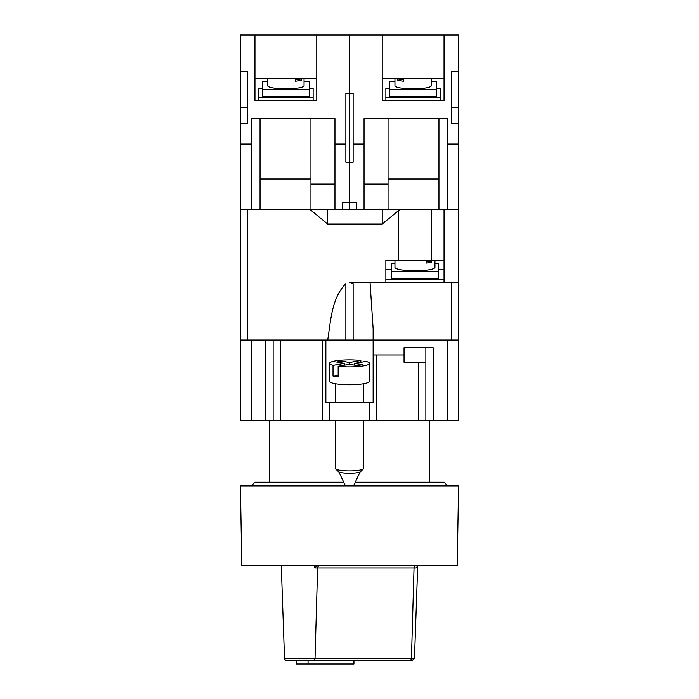 <?xml version="1.0" encoding="UTF-8"?>
<svg xmlns="http://www.w3.org/2000/svg" width="699" height="699" viewBox="0 0 699 699"><rect width="100%" height="100%" fill="white"/><g stroke="black" fill="none" stroke-linecap="round" stroke-linejoin="round"><path stroke-width="1.05" d="M363.454 468.863L360.597 471.633A11.271 1.975 180 0 1 357.469 472.681A11.271 1.975 180 0 1 346.136 473.171A11.271 1.975 180 0 1 338.403 471.633L335.546 468.863A14.181 2.49 0 0 0 345.262 470.794A14.181 2.49 0 0 0 359.531 470.174A14.181 2.49 0 0 0 363.454 468.863A14.181 2.49 0 0 0 363.681 468.417L363.681 420.414M360.833 362.292L360.833 360.492A20 3.504 0 0 0 335.354 360.894A20 3.504 0 0 0 329.5 363.375L329.5 381.278A20 3.504 0 0 0 341.846 384.52A20 3.504 0 0 0 363.646 383.76A20 3.504 0 0 0 369.5 381.278L369.5 363.375A20 3.504 0 0 0 365.979 361.392L354.646 363.375L362.353 364.729L357.215 365.629L349.5 364.275L338.167 366.267A20 3.504 0 0 0 363.646 365.857A20 3.504 0 0 0 369.5 363.375M338.866 471.939L345.149 485.167A4.36 0.769 0 0 0 349.5 485.866A4.36 0.769 0 0 0 352.584 485.639A4.36 0.769 0 0 0 353.851 485.167L360.134 471.939M335.319 420.414L335.319 468.417A14.181 2.49 0 0 0 335.546 468.863M338.167 366.267L338.167 377.006A20 3.504 0 0 1 333.021 376.106L333.021 365.367A20 3.504 0 0 1 329.5 363.375M360.833 360.492L349.5 362.475L341.785 361.121L336.647 362.021L344.354 363.375L333.021 365.367M338.167 375.206L333.021 376.106M344.354 365.184L344.354 363.375M349.5 364.275L349.5 362.475M354.646 365.184L354.646 363.375M341.785 362.93L341.785 361.121M403.428 79.188L397.766 80.175A18.183 3.154 0 0 0 400.282 80.717A18.183 3.154 0 0 0 403.428 81.154L403.428 78.585M394.952 78.585L394.952 85.654A18.183 3.154 0 0 0 400.282 87.882A18.183 3.154 0 0 0 420.099 88.563A18.183 3.154 0 0 0 431.318 85.654L431.318 78.585M388.05 209.499L388.05 118.585L447.683 118.585L447.683 144.046L458.596 144.046L458.596 123.679L451.318 123.679L451.318 71.315L458.596 71.315L458.596 34.95L349.5 34.95L349.5 202.229L349.5 162.22L345.865 162.22L345.865 144.046L334.952 144.046L334.952 209.499L349.5 209.499L349.5 202.229L349.5 209.499L356.77 209.499L356.77 202.229L342.23 202.229L342.23 209.499M382.231 34.95L382.231 100.403L444.048 100.403L444.048 34.95M382.231 78.585L444.048 78.585M436.77 88.17L440.414 88.17L440.414 97.545L385.865 97.545L385.865 88.17L389.5 88.17M440.414 100.403L440.414 97.545M385.865 100.403L385.865 97.545M345.865 144.046L345.865 93.133L349.5 93.133L349.5 162.22L353.135 162.22L353.135 93.133L349.5 93.133L349.5 34.95L240.404 34.95L240.404 123.679L247.682 123.679L247.682 71.315L240.404 71.315M385.865 282.23L385.865 260.404L398.692 260.404L398.692 210.504L400.518 209.499L356.77 209.499M364.048 209.499L364.048 144.046L353.135 144.046M438.955 209.499L438.955 118.585M364.048 144.046L364.048 118.585L388.05 118.585M447.683 209.499L447.683 144.046M458.596 144.046L458.596 209.499L400.518 209.499M458.596 123.679L458.596 71.315M436.77 89.752L389.5 89.752L389.5 96.916L436.77 96.916L436.77 81.547L431.318 81.547M394.952 81.547L389.5 81.547L389.5 89.752M397.766 80.175L397.766 78.585M388.05 178.953L438.955 178.953M364.048 184.047L388.05 184.047M451.318 107.681L458.596 107.681M295.572 79.188L301.234 80.175A18.183 3.154 180 0 1 298.718 80.717A18.183 3.154 180 0 1 295.572 81.154L295.572 78.585M304.048 78.585L304.048 85.654A18.183 3.154 180 0 1 298.718 87.882A18.183 3.154 180 0 1 278.901 88.563A18.183 3.154 180 0 1 267.682 85.654L267.682 78.585M301.234 80.175L301.234 78.585M260.045 209.499L260.045 118.585M370.033 282.23L458.596 282.23L458.596 340.046L373.135 340.046L373.135 328.827L370.033 282.23L349.5 282.23L353.135 283.611L353.135 340.046L327.717 340.046C330.81 320.806 331.518 298.22 345.865 283.611L345.865 340.046L240.404 340.046L240.404 144.046L251.317 144.046L251.317 118.585L310.95 118.585L310.95 209.499M316.769 34.95L316.769 100.403L254.952 100.403L254.952 34.95M254.952 78.585L316.769 78.585M240.404 144.046L240.404 123.679M334.952 144.046L334.952 118.585L310.95 118.585M251.317 209.499L251.317 144.046M262.23 88.17L258.586 88.17L258.586 97.545L313.135 97.545L313.135 88.17L309.5 88.17M262.23 89.752L309.5 89.752L309.5 96.916L262.23 96.916L262.23 81.547L267.682 81.547M304.048 81.547L309.5 81.547L309.5 89.752M258.586 100.403L258.586 97.545M313.135 100.403L313.135 97.545M310.95 178.953L260.045 178.953M334.952 184.047L310.95 184.047M247.682 107.681L240.404 107.681M434.953 260.404L434.953 267.324A20 3.469 180 0 1 422.607 270.53A20 3.469 180 0 1 400.815 269.779A20 3.469 180 0 1 394.952 267.324L394.952 260.404M251.317 485.866L254.952 482.231L343.759 482.231M355.241 482.231L444.048 482.231L447.683 485.866M429.501 482.231L429.501 420.414M269.499 482.231L269.499 420.414M286.695 660.415L296.14 660.415L296.14 664.05L308.049 664.05L308.049 660.415L412.305 660.415L286.695 660.415A2.184 2.184 0 0 1 284.51 658.309L315.022 658.309L317.608 567.972L314.699 567.972L314.777 565.867M314.699 567.972L316.927 565.867M241.802 565.867L240.404 485.866L458.596 485.866L457.198 565.867L241.802 565.867M382.231 209.499L382.231 224.047L398.692 210.504M382.231 224.047L327.682 224.047L309.989 209.499L327.682 209.499L327.682 224.047M240.404 209.499L309.989 209.499M334.952 209.499L327.682 209.499M373.135 340.046L353.135 340.046L373.135 340.046M417.749 565.867L416.15 567.972L317.608 567.972A2.184 1.791 -90 0 1 319.391 565.867M308.049 664.05L353.939 664.05L353.939 660.415M425.866 362.231L425.866 420.414L376.77 420.414L376.77 354.952L404.048 354.952L404.048 362.231L425.866 362.231L425.866 347.683L433.135 347.683L433.135 420.414L425.866 420.414M376.77 420.414L369.5 420.414L369.5 402.231L373.135 402.231L373.135 354.952L376.77 354.952M240.404 340.413L251.317 340.413L251.317 420.414L240.404 420.414L240.404 340.413M369.5 420.414L265.865 420.414L265.865 340.413L251.317 340.413M265.865 340.413L280.404 340.413L280.404 420.414M369.5 402.231L325.865 402.231L325.865 340.413L280.404 340.413M325.865 340.413L458.596 340.413L458.596 420.414L433.135 420.414M265.865 420.414L251.317 420.414M329.5 420.414L329.5 402.231M322.23 420.414L322.23 340.413M273.134 420.414L273.134 340.413M373.135 354.952L373.135 340.413M425.866 347.683L404.048 347.683L404.048 354.952M426.294 260.404L426.294 263.025A20 3.469 0 0 0 431.432 262.125L426.294 261.234M431.432 260.404L431.432 262.125M391.318 271.43L438.596 271.43L438.596 278.586L391.318 278.586L391.318 263.217L394.952 263.217M434.953 263.217L438.596 263.217L438.596 271.43M444.048 269.43L438.596 269.43M391.318 269.43L385.865 269.43M385.865 279.539L444.048 279.539M444.048 282.23L444.048 209.499M398.692 260.404L444.048 260.404M431.222 260.404L431.222 209.499M458.596 282.23L458.596 209.499M313.239 660.415A2.184 1.791 90 0 0 315.022 658.309L414.49 658.309L417.714 565.867M409.666 660.415A2.184 1.791 90 0 0 411.458 658.309L414.035 567.972A2.184 1.791 -90 0 1 415.826 565.867M247.682 209.499L247.682 340.413M418.596 420.414L418.596 362.231M447.683 420.414L447.683 340.413M451.318 340.413L451.318 282.23M363.681 402.231L363.681 383.751M335.319 402.231L335.319 383.751M284.51 658.309L281.286 565.867M414.49 658.309L412.305 660.415"/></g></svg>
